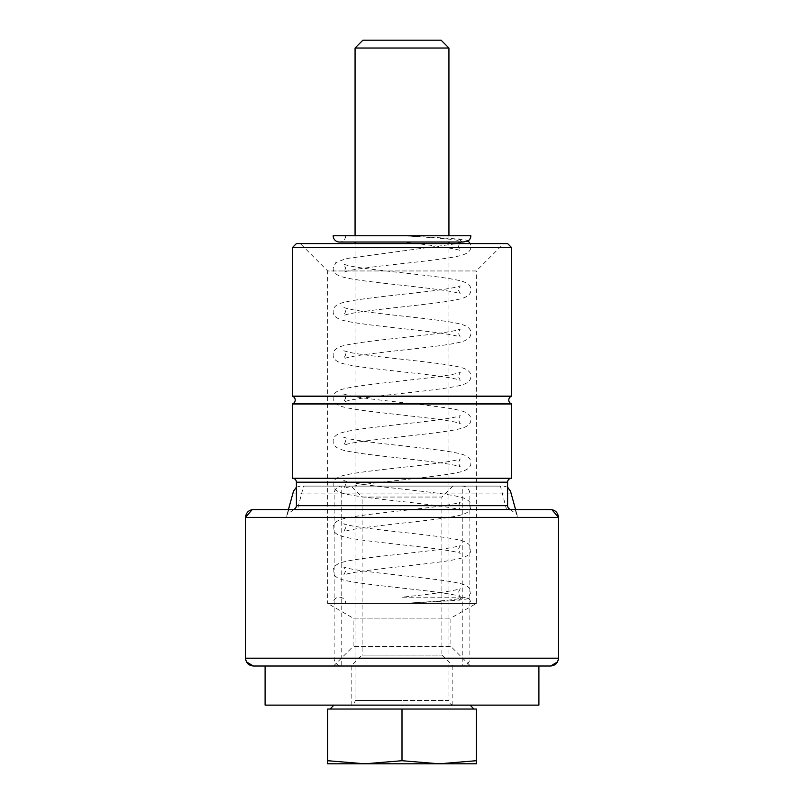 <?xml version="1.0" encoding="UTF-8"?>
<svg xmlns="http://www.w3.org/2000/svg" width="804" height="804" viewBox="0 0 804 804"><rect width="100%" height="100%" fill="white"/><g stroke="black" fill="none" stroke-linecap="round" stroke-linejoin="round"><path stroke-width="0.6" stroke-dasharray="4.02 3.01" d="M441.898 655.069L452.843 666.014L351.157 666.014L452.843 666.014L351.157 666.014L452.843 666.014L452.843 705.128L351.157 705.128L351.157 666.014L362.101 655.069L441.898 655.069L362.101 655.069L362.101 497.043L441.898 497.043L441.898 655.069M452.843 486.098L441.898 497.043L362.101 497.043L351.157 486.098L452.843 486.098L351.157 486.098M470.451 666.014L333.549 666.014L470.451 666.014L450.893 646.456L353.107 646.456L450.893 646.456L450.893 618.115L476.32 603.432L476.32 270.968L327.68 270.968L300.304 243.592L503.696 243.592L300.304 243.592M333.549 666.014L353.107 646.456L353.107 618.115L450.893 618.115L353.107 618.115L327.68 603.432L476.32 603.432L327.68 603.432L327.68 270.968L476.32 270.968L503.696 243.592M511.515 509.565L292.485 509.565L511.515 509.565M511.515 478.269L292.485 478.269M551.876 509.666L252.124 509.666M506.54 509.565L500.43 486.098L303.57 486.098L297.46 509.565M500.43 486.098L303.57 486.098M253.371 666.014L550.629 666.014M511.515 403.96L292.485 403.96M507.605 243.592L296.395 243.592M511.515 247.501L292.485 247.501M511.515 396.131L292.485 396.131M510.781 493.917L469.868 493.917A7.819 7.628 90 0 0 462.24 486.098L462.24 658.195L341.76 658.195L341.76 493.917L469.868 493.917L469.868 658.195L462.24 658.195L462.24 666.014A7.819 7.628 90 0 0 469.868 658.195L558.458 658.195L558.458 517.384L517.294 517.384L510.54 491.284M293.219 493.917L334.132 493.917L334.132 658.195A7.819 7.628 90 0 0 341.76 666.014L341.76 658.195L245.542 658.195L245.542 517.384L286.706 517.384L293.46 491.284M245.552 658.355L246.466 661.883M558.448 658.355L557.534 661.883M286.706 517.384L286.978 514.671L293.751 509.565M296.395 487.214L300.234 486.098M510.249 509.565L517.022 514.671L517.294 517.384M503.766 486.098L507.605 487.214M461.426 598.025A6.261 6.261 0 0 0 458.32 603.432L470.842 603.432A6.261 6.261 0 0 0 467.737 598.025L462.823 597.181L461.426 598.025C456.149 599.774 436.341 601.583 402 603.432C437.929 601.663 471.496 599.884 467.737 598.025L470.842 592.618C471.114 587.995 466.802 584.789 457.908 583.011C436.22 578.066 366.815 572.93 347.559 568.187L343.77 567.021L345.68 570.991L343.77 574.96L347.559 573.805C366.815 569.061 436.22 563.916 457.908 558.981C466.802 557.192 471.114 553.996 470.842 549.363C471.114 544.74 466.802 541.534 457.908 539.755C436.22 534.811 366.815 529.675 347.559 524.932L343.77 523.766L345.68 527.736L343.77 531.705L347.559 530.55C366.815 525.806 436.22 520.66 457.908 515.726C466.802 513.937 471.114 510.741 470.842 506.108C471.114 501.485 466.802 498.279 457.908 496.5C436.22 491.556 366.815 486.42 347.559 481.676L343.77 480.511L345.68 484.48L343.77 488.45L347.559 487.294C366.815 482.551 436.22 477.405 457.908 472.471C466.802 470.682 471.114 467.486 470.842 462.853C471.114 458.23 466.802 455.024 457.908 453.245C436.22 448.31 366.815 443.165 347.559 438.421L343.77 437.265L345.68 441.225L343.77 445.195L347.559 444.039C366.815 439.296 436.22 434.15 457.908 429.215C466.802 427.426 471.114 424.231 470.842 419.598C471.114 414.975 466.802 411.769 457.908 409.99C436.22 405.055 366.815 399.91 347.559 395.166L343.77 394.01L345.68 397.97L343.77 401.94L347.559 400.784C366.815 396.04 436.22 390.895 457.908 385.96C466.802 384.171 471.114 380.975 470.842 376.342C471.114 371.719 466.802 368.513 457.908 366.735C436.22 361.8 366.815 356.654 347.559 351.911L343.77 350.755L345.68 354.715L343.77 358.684L347.559 357.529C366.815 352.785 436.22 347.64 457.908 342.705C466.802 340.916 471.114 337.72 470.842 333.087C471.114 328.464 466.802 325.258 457.908 323.479C436.22 318.545 366.815 313.399 347.559 308.656L343.77 307.5L345.68 311.46L343.77 315.429L347.559 314.274C366.815 309.53 436.22 304.384 457.908 299.45C466.802 297.661 471.114 294.465 470.842 289.832C471.114 285.209 466.802 282.003 457.908 280.224C436.22 275.29 366.815 270.144 347.559 265.4L343.77 264.245L345.68 268.204L343.77 272.174L347.559 271.018C366.815 266.275 436.22 261.129 457.908 256.195C466.802 254.416 471.114 251.21 470.842 246.577L470.179 243.592M470.842 603.432L333.157 603.432A6.261 6.261 0 0 1 339.419 597.181A6.261 6.261 0 0 1 345.68 603.432L458.32 603.432M333.157 235.763L458.32 235.763L402 235.763L402 242.024L402 235.763L345.68 235.763L458.32 235.763A6.261 6.261 0 0 0 461.426 241.17C456.149 239.421 436.341 237.622 402 235.763C437.929 237.532 471.496 239.321 467.737 241.17L468.129 240.929M462.823 242.024L461.426 241.17M345.68 235.763A6.261 6.261 0 0 1 339.419 242.024L402 242.024C429.246 244.818 448.069 247.441 458.481 249.913L460.23 250.546L458.32 246.577L460.23 242.617M333.157 603.432L402 603.432L402 597.181L402 603.432L345.68 603.432M265.099 666.014L538.901 666.014L265.099 666.014M538.901 705.128L265.099 705.128M351.157 705.128L452.843 705.128M439.155 763.8L364.845 763.8L402 760.715L439.155 763.8L476.32 760.715L476.32 763.8L439.155 763.8M355.066 48.019L448.933 48.019M362.885 40.2L441.115 40.2M350.373 705.128L453.627 705.128L350.373 705.128A4.693 4.693 0 0 0 355.066 700.435L402 700.435L355.066 700.435L355.066 243.592M453.627 705.128A4.693 4.693 0 0 1 448.933 700.435L402 700.435L448.933 700.435L448.933 243.592M402 705.128L333.941 705.128L402 705.128M327.68 760.715L364.845 763.8L327.68 763.8L327.68 709.038L402 709.038L330.032 709.038L402 709.038L402 760.715M402 709.038L476.32 709.038L476.32 760.715M510.801 396.553L293.199 396.553M507.605 505.656L296.395 505.656M507.605 482.179L296.395 482.179M510.801 403.538L293.199 403.538M334.132 493.917L341.76 493.917L341.76 486.098A7.819 7.628 90 0 0 334.132 493.917M288.425 509.565L286.978 514.671M517.022 514.671L515.575 509.565M462.813 597.181L402 597.181C429.065 594.407 447.848 591.784 458.36 589.322L460.23 588.649L458.32 592.618L460.23 596.588L456.441 595.432C437.185 590.689 367.78 585.543 346.092 580.609C337.198 578.82 332.886 575.614 333.157 570.991C332.886 566.368 337.198 563.162 346.092 561.383C367.78 556.438 437.185 551.303 456.441 546.559L460.23 545.393L458.32 549.363L460.23 553.333L456.441 552.177C437.185 547.434 367.78 542.288 346.092 537.353C337.198 535.564 332.886 532.369 333.157 527.736C332.886 523.113 337.198 519.907 346.092 518.128C367.78 513.183 437.185 508.048 456.441 503.304L460.23 502.138L458.32 506.108L460.23 510.078L456.441 508.922C437.185 504.178 367.78 499.033 346.092 494.098C337.198 492.309 332.886 489.113 333.157 484.48C332.886 479.857 337.198 476.651 346.092 474.873C367.78 469.938 437.185 464.792 456.441 460.049L460.23 458.893L458.32 462.853L460.23 466.822L456.441 465.667C437.185 460.923 367.78 455.778 346.092 450.843C337.198 449.054 332.886 445.858 333.157 441.225C332.886 436.602 337.198 433.396 346.092 431.617C367.78 426.683 437.185 421.537 456.441 416.794L460.23 415.638L458.32 419.598L460.23 423.567L456.441 422.412C437.185 417.668 367.78 412.522 346.092 407.588C337.198 405.799 332.886 402.603 333.157 397.97C332.886 393.347 337.198 390.141 346.092 388.362C367.78 383.428 437.185 378.282 456.441 373.538L460.23 372.383L458.32 376.342L460.23 380.312L456.441 379.156C437.185 374.413 367.78 369.267 346.092 364.333C337.198 362.544 332.886 359.348 333.157 354.715C332.886 350.092 337.198 346.886 346.092 345.107C367.78 340.172 437.185 335.027 456.441 330.283L460.23 329.127L458.32 333.087L460.23 337.057L456.441 335.901C437.185 331.158 367.78 326.012 346.092 321.077C337.198 319.288 332.886 316.093 333.157 311.46C332.886 306.837 337.198 303.631 346.092 301.852C367.78 296.917 437.185 291.772 456.441 287.028L460.23 285.872L458.32 289.832L460.23 293.802L456.441 292.646C437.185 287.902 367.78 282.757 346.092 277.822C337.198 276.033 332.886 272.837 333.157 268.204L335.74 262.667L346.092 258.597L457.205 243.592M355.066 235.763L355.066 242.024M448.933 235.763L448.933 242.024"/><path stroke-width="1.21" d="M292.485 509.565A3.909 3.909 0 0 0 296.395 505.656L296.395 482.179A3.909 3.909 0 0 0 292.485 478.269L292.485 403.96L293.199 403.538A4.04 4.04 0 0 0 293.199 396.553L510.801 396.553A4.04 4.04 0 0 0 510.801 403.538L511.515 403.96L511.515 478.269A3.909 3.909 0 0 0 507.605 482.179L507.605 505.656A3.909 3.909 0 0 0 511.515 509.565M510.801 396.553L511.515 396.131L511.515 247.501L292.485 247.501L292.485 396.131L511.515 396.131M293.199 396.553L292.485 396.131M292.485 247.501L296.395 243.592L507.605 243.592L511.515 247.501M292.485 478.269L511.515 478.269M292.485 403.96L511.515 403.96M252.124 509.666L245.542 517.384C246.044 512.59 248.657 509.987 253.371 509.565L550.629 509.565C555.343 509.987 557.956 512.59 558.458 517.384L245.542 517.384L245.552 658.355M253.371 666.014C248.657 665.591 246.044 662.988 245.542 658.195L558.458 658.195C557.956 662.988 555.343 665.591 550.629 666.014L253.371 666.014L246.466 661.883M558.448 658.355L558.458 517.384L551.876 509.666M557.534 661.883L550.629 666.014M288.425 509.565L293.46 491.284L296.395 487.214M507.605 487.214L510.54 491.284L515.575 509.565M467.737 241.17L462.823 242.024L339.419 242.024A6.261 6.261 0 0 1 333.157 235.763L470.842 235.763A6.261 6.261 0 0 1 467.737 241.17M458.32 235.763L470.842 235.763M265.099 666.014L265.099 705.128L538.901 705.128L538.901 666.014M355.066 48.019L362.885 40.2L441.115 40.2L448.933 48.019L355.066 48.019L355.066 235.763M327.68 760.715L327.68 763.8L364.845 763.8L327.68 760.715L327.68 709.038L402 709.038L402 760.715L364.845 763.8L439.155 763.8L402 760.715M476.32 760.715L439.155 763.8L476.32 763.8L476.32 709.038L402 709.038M296.395 505.656L507.605 505.656M296.395 482.179L507.605 482.179M293.199 403.538L510.801 403.538M470.179 243.592L468.129 240.929M457.205 243.592L460.23 242.617M355.066 242.024L355.066 243.592M333.941 705.128L330.032 709.038M470.059 705.128L473.968 709.038M448.933 48.019L448.933 235.763M448.933 242.024L448.933 243.592"/></g></svg>

